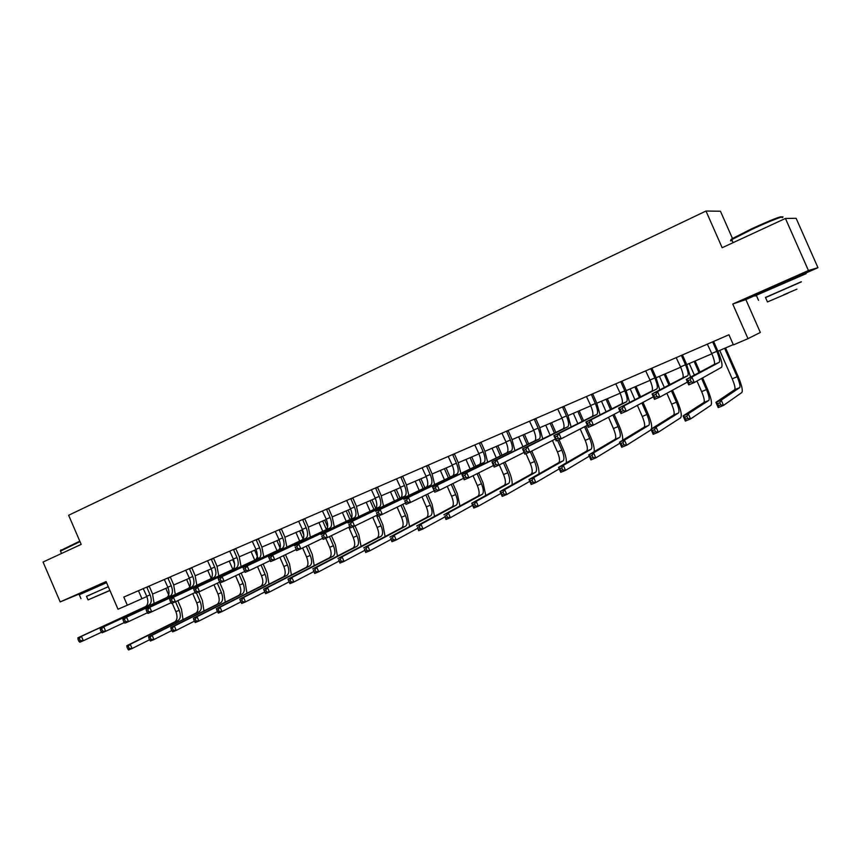 <?xml version="1.0" encoding="UTF-8"?>
<svg xmlns="http://www.w3.org/2000/svg" width="861" height="861" viewBox="0 0 861 861"><rect width="100%" height="100%" fill="white"/><g stroke="black" fill="none" stroke-linecap="round" stroke-linejoin="round"><path stroke-width="1.29" d="M106.28 581.982L87.962 590.119M794.262 277.694L767.216 289.597M732.625 238.831L720.463 211.246L705.988 211.031L68.643 515.255L81.182 544.389L43.05 562.029L60.184 601.904L88.07 590.355M705.988 211.031L722.164 247.731L785.426 218.446L796.124 218.296L817.95 267.685L808.436 270.526L732.743 304.041L747.994 338.653L760.338 332.464L745.852 299.585L767.42 290.049M794.434 278.092L817.95 267.685M785.426 218.446L808.436 270.526M747.994 338.653L733.421 344.917L728.955 334.778L123.801 597.06L127.32 605.218L146.844 596.533M127.32 605.218L118 609.222L106.097 581.573L60.184 601.904M152.623 594.047L167.949 587.471M173.739 584.974L189.409 578.248M195.221 575.751L211.246 568.863M217.069 566.366L233.46 559.316M239.304 556.809L256.072 549.609M261.927 547.09L279.082 539.729M284.948 537.199L302.502 529.666M308.378 527.136L326.341 519.42M332.238 516.891L350.61 508.991M356.529 506.451L375.342 498.368M381.262 495.828L400.516 487.552M406.457 485.001L426.173 476.531M432.125 473.98L452.316 465.306M458.278 462.744L478.953 453.865M484.926 451.293L506.096 442.199M512.091 439.627L533.777 430.306M539.782 427.734L562.007 418.188M568.012 415.605L590.786 405.822M596.802 403.228L620.146 393.208M626.173 390.614L650.098 380.336M656.136 377.742L680.674 367.206M686.712 364.612L711.875 353.796M717.923 351.202L733.281 344.604M138.47 590.7L141.904 598.653M732.743 304.041L745.852 299.585M707.344 344.142L711.746 353.494C714.253 359.532 715.071 363.191 714.189 364.483L686.303 379.367L691.857 377.01L694.289 382.532L721.507 367.335C722.799 365.398 721.55 359.909 717.762 350.847L713.866 342L712.886 342.441L716.804 351.32C719.322 357.369 720.151 361.028 719.29 362.309L691.857 377.01L690.307 379.701L688.079 380.648L689.048 382.865L691.275 381.918L690.307 379.701M712.886 342.441L712.876 341.752M713.855 341.322L713.866 342M691.275 381.918L694.289 382.532L688.725 384.889L686.303 379.367L688.079 380.648M688.725 384.889L689.048 382.865M719.71 350.438L732.194 378.808C734.681 384.749 735.509 388.376 734.702 389.689L715.9 402.345L721.227 400.15L723.531 405.391L741.848 392.508C743.021 390.517 741.741 385.082 738.028 376.192L725.575 347.909M724.639 348.318L737.156 376.741C739.642 382.682 740.492 386.309 739.696 387.622L721.227 400.15L719.796 402.744L717.654 403.615L718.58 405.714L720.711 404.842L719.796 402.744M720.711 404.842L723.531 405.391L718.203 407.587L715.9 402.345L717.654 403.615M718.203 407.587L718.58 405.714M731.861 239.842C730.257 240.197 730.58 239.692 732.819 238.314L752.127 228.563C771.682 219.684 781.54 215.831 781.734 216.994M782.175 217.672C787.019 214.378 770.132 220.857 752.299 229.177L731.764 239.627C729.956 240.822 730.085 241.123 732.173 240.542M801.365 281.859L765.547 297.572M806.144 273.647L756.302 295.291C754.376 296.227 754.419 296.313 756.41 295.527M765.494 297.443L801.311 281.73M787.955 293.192L767.474 301.942L787.955 293.192M783.618 294.828L796.931 289.145L783.618 294.828M60.668 550.48L79.793 541.171M79.987 541.623L60.518 551.137M108.292 586.664L86.552 596.404M106.581 582.671L79.287 594.768M86.509 596.307L108.314 586.718M109.896 590.377L88.048 599.902L109.95 590.517M109.907 590.409L93.106 597.717L109.939 590.474M676.197 357.649L680.545 366.904C683.021 372.878 683.752 376.537 682.751 377.871L652.068 393.907L657.503 391.604L659.903 397.061L687.476 382.058M682.687 354.829L681.632 355.98L685.496 364.773C687.982 370.757 688.735 374.417 687.745 375.74L657.503 391.604L655.921 394.284L653.736 395.21L654.704 397.395L656.878 396.48L655.921 394.284M681.632 355.98L681.611 355.292M690.544 377.107L686.561 364.257L682.708 355.496M656.878 396.48L659.903 397.061L654.468 399.364L652.068 393.907L653.736 395.21M654.468 399.364L654.704 397.395M645.675 370.876L649.98 380.045C652.412 385.965 653.068 389.613 651.949 390.991L618.607 408.125L623.924 405.865L626.291 411.267L653.359 396.835M652.154 368.067L651.013 369.24L654.834 377.957C657.277 383.888 657.944 387.536 656.846 388.903L623.924 405.865L622.299 408.544L620.178 409.449L621.125 411.612L623.256 410.708L622.299 408.544M651.013 369.24L650.991 368.573M659.763 389.882L655.985 377.398L652.175 368.723M623.256 410.708L626.291 411.267L620.975 413.517L618.607 408.125L620.178 409.449M620.975 413.517L621.125 411.612M696.969 381.036L701.618 391.615C704.061 397.491 704.815 401.118 703.889 402.464L683.074 415.906L688.283 413.754L690.565 418.941L710.917 405.283C712.262 403.228 711.1 397.804 707.441 388.989L702.576 377.904M700.004 372.06L695.128 360.985M694.106 361.426L699.014 372.587M701.586 378.453L706.483 389.581C708.926 395.468 709.701 399.095 708.786 400.44L688.283 413.754L686.83 416.337L684.732 417.198L685.647 419.275L687.735 418.414L686.83 416.337M689.263 363.514L694.353 375.073M687.735 418.414L690.565 418.941L685.356 421.094L683.074 415.906L684.732 417.198M685.356 421.094L685.647 419.275M666.866 393.273L671.645 404.153C674.055 409.987 674.733 413.603 673.689 414.991L650.948 429.176L656.05 427.067L658.31 432.211L680.599 417.8C682.116 415.691 681.073 410.277 677.467 401.538L672.495 390.216M669.998 384.533L665.284 373.814M664.175 374.287L668.922 385.104M671.419 390.797L676.412 402.162C678.823 408.006 679.512 411.623 678.49 413L656.05 427.067L654.564 429.65L652.52 430.489L653.424 432.545L655.469 431.705L654.564 429.65M659.429 376.332L664.337 387.493M655.469 431.705L658.31 432.211L653.198 434.31L650.948 429.176L652.52 430.489M653.198 434.31L653.424 432.545M615.766 383.834L620.017 392.917C622.417 398.783 622.998 402.421 621.771 403.831L585.889 422.019L591.077 419.813L593.423 425.162L619.974 411.246M622.234 381.036L620.996 382.241L624.785 390.862C627.185 396.749 627.777 400.387 626.56 401.796L591.077 419.813L589.43 422.482L587.353 423.364L588.289 425.506L590.377 424.624L589.43 422.482M620.996 382.241L620.975 381.574M629.617 402.464L626.033 390.27L622.255 381.681M590.377 424.624L593.423 425.162L588.224 427.357L585.889 422.019L587.353 423.364M588.224 427.357L588.289 425.506M586.459 396.534L590.657 405.531C593.025 411.343 593.53 414.98 592.196 416.433L553.881 435.612L558.961 433.46L561.275 438.744L587.32 425.291M592.906 393.746L591.582 394.984L595.328 403.518C597.695 409.352 598.212 412.979 596.888 414.432L558.961 433.46L557.282 436.118L555.248 436.979L556.174 439.099L558.219 438.238L557.282 436.118M591.582 394.984L591.561 394.327M600.074 414.83L596.662 402.894L592.928 394.381M558.219 438.238L561.275 438.744L556.184 440.897L553.881 435.612L555.248 436.979M556.184 440.897L556.174 439.099M557.724 408.986L561.878 417.897C564.203 423.666 564.644 427.282 563.202 428.767L522.562 448.915L527.535 446.805L529.827 452.036L555.367 439.002M564.149 406.198L562.75 407.479L566.452 415.928C568.787 421.707 569.239 425.334 567.808 426.808L527.535 446.805L525.834 449.453L523.843 450.303L524.758 452.391L526.76 451.551L525.834 449.453M562.75 407.479L562.728 406.822M571.134 426.981L567.873 415.271L564.181 406.833M526.76 451.551L529.827 452.036L524.844 454.145L522.562 448.915L523.843 450.303M524.844 454.145L524.758 452.391M651.616 428.767C652.068 425.474 650.884 420.502 648.075 413.85L643.027 402.345M640.606 396.813L636.021 386.385M634.826 386.901L639.432 397.416M641.865 402.959L646.934 414.507C649.302 420.297 649.926 423.903 648.785 425.323L624.494 440.111L626.722 445.191L651.207 429.757M630.177 388.892L634.923 399.73M637.388 405.348L642.263 416.455C644.631 422.245 645.233 425.851 644.082 427.271L619.5 442.167L624.494 440.111L622.977 442.672L620.975 443.501L621.868 445.535L623.87 444.706L622.977 442.672M623.87 444.706L626.722 445.191L621.728 447.246L619.5 442.167L620.975 443.501M621.728 447.246L621.868 445.535M622.654 440.262C622.977 436.828 621.846 432.05 619.253 425.915L614.151 414.292M611.794 408.889L607.328 398.708M606.036 399.267L610.535 409.524M612.914 414.948L618.026 426.604C620.361 432.34 620.91 435.946 619.672 437.399L593.606 452.875L595.801 457.901L619.952 443.189M601.484 401.226L606.101 411.773M608.501 417.251L613.441 428.52C615.776 434.256 616.315 437.851 615.055 439.314L588.709 454.888L593.606 452.875L592.056 455.426L590.097 456.233L590.98 458.246L592.938 457.439L592.056 455.426M592.938 457.439L595.801 457.901L590.915 459.914L588.709 454.888L590.097 456.233M590.915 459.914L590.98 458.246M594.23 451.627C594.499 448.14 593.412 443.512 590.98 437.754L585.846 426.044M583.532 420.76L579.173 410.805M577.817 411.386L582.208 421.427M584.533 426.733L589.667 438.475C591.97 444.168 592.454 447.752 591.109 449.238L563.342 465.37L565.526 470.354L589.279 456.201M573.34 413.312L577.849 423.612M580.196 428.972L585.179 440.358C587.471 446.041 587.945 449.625 586.589 451.121L558.552 467.351L563.342 465.37L561.77 467.921L559.854 468.707L560.726 470.698L562.653 469.912L561.77 467.921M562.653 469.912L565.526 470.354L560.726 472.323L558.552 467.351L559.854 468.707M560.726 472.323L560.726 470.698M566.344 462.841C566.592 459.322 565.559 454.834 563.234 449.367L559.015 439.702M555.829 432.426L551.557 422.665M550.125 423.289L554.419 433.126M557.562 440.315L561.856 450.12C564.116 455.76 564.536 459.344 563.105 460.861L533.702 477.618L535.854 482.547L559.23 468.901M545.734 425.173L550.136 435.246M552.439 440.498L557.444 451.96C559.704 457.6 560.113 461.173 558.66 462.701L529.009 479.555L533.702 477.618L532.109 480.147L530.236 480.933L531.097 482.903L532.97 482.128L532.109 480.147M532.97 482.128L535.854 482.547L531.162 484.474L529.009 479.555L530.236 480.933M531.162 484.474L531.097 482.903M538.986 473.884C539.223 470.375 538.233 465.995 536.016 460.764L531.775 451.046M528.643 443.889L524.457 434.31M522.95 434.956L527.169 444.61M530.301 451.788L534.563 461.539C536.79 467.136 537.146 470.709 535.617 472.258L504.664 489.618L506.795 494.494L529.784 481.321M518.645 436.807L522.961 446.687M525.996 453.65L530.236 463.347C532.464 468.944 532.808 472.506 531.259 474.067L500.069 491.513L504.664 489.618L503.05 492.137L501.21 492.901L502.06 494.849L503.9 494.096L503.05 492.137M503.9 494.096L506.795 494.494L502.189 496.388L500.069 491.513L501.21 492.901M502.189 496.388L502.06 494.849M512.134 484.765C512.381 481.256 511.434 476.983 509.303 471.946L504.987 462.045M501.974 455.146L497.862 445.74M496.28 446.418L500.424 455.899M503.448 462.82L507.786 472.754C509.981 478.296 510.272 481.859 508.657 483.441L476.208 501.371L478.307 506.203L500.908 493.45M492.061 448.226L496.291 457.923M499.337 464.897L503.534 474.529C505.73 480.072 506.01 483.634 504.374 485.206L471.699 503.233L476.208 501.371L474.572 503.889L472.764 504.632L473.604 506.569L475.412 505.827L474.572 503.889M475.412 505.827L478.307 506.203L473.798 508.055L471.699 503.233L472.764 504.632M473.798 508.055L473.604 506.569M485.787 495.462L483.086 482.924L478.705 472.883M475.799 466.21L471.763 456.954M470.106 457.654L474.185 466.996M477.102 473.69L481.493 483.753C483.656 489.252 483.893 492.815 482.192 494.418L448.312 512.898L450.389 517.676L472.603 505.321M465.962 459.44L470.117 468.965M473.055 475.713L477.328 485.496C479.491 490.996 479.706 494.548 477.995 496.151L443.889 514.727L448.312 512.898L446.655 515.405L444.889 516.137L445.718 518.042L447.494 517.321L446.655 515.405M447.494 517.321L450.389 517.676L445.966 519.495L444.889 516.137M445.966 519.495L445.718 518.042M459.925 505.988L457.342 493.697L452.918 483.548M450.099 477.08L446.127 467.964M444.416 468.696L448.42 477.887M451.25 484.377L455.684 494.558C457.826 500.015 457.998 503.556 456.212 505.192L420.964 524.198L423.02 528.934L444.857 516.934M440.348 470.45L444.427 479.814M447.268 486.347L451.594 496.27C453.725 501.715 453.887 505.256 452.09 506.892L416.627 525.985L420.964 524.198L419.285 526.695L417.553 527.406L418.381 529.3L420.114 528.589L419.285 526.695M420.114 528.589L423.02 528.934L418.683 530.72L417.553 527.406M418.683 530.72L418.381 529.3M434.536 516.342L432.071 504.277L427.616 494.042M424.871 487.756L420.964 478.77M419.189 479.534L423.128 488.585M425.883 494.903L430.349 505.17C432.459 510.573 432.577 514.114 430.704 515.761L394.144 535.273L396.189 539.965L417.639 528.31M415.185 481.256L419.199 490.469M421.965 496.819L426.335 506.849C428.434 512.252 428.541 515.782 426.669 517.439L389.893 537.027L394.144 535.273L392.455 537.759L390.754 538.459L391.572 540.342L393.273 539.643L392.455 537.759M393.273 539.643L396.189 539.965L391.938 541.72L390.754 538.459M391.938 541.72L391.572 540.342M409.61 526.534L407.242 514.674L402.765 504.374M400.096 498.239L396.254 489.392M394.413 490.178L398.299 499.1M400.968 505.246L405.466 515.578C407.544 520.948 407.608 524.467 405.671 526.146L367.851 546.143L369.864 550.792L390.948 539.449M390.485 491.868L394.435 500.941M397.125 507.129L401.517 517.235C403.594 522.595 403.648 526.114 401.7 527.793L363.676 547.865L367.851 546.143L366.14 548.608L364.472 549.296L365.279 551.158L366.947 550.47L366.14 548.608M366.947 550.47L369.864 550.792L365.699 552.504L364.472 549.296M365.699 552.504L365.279 551.158M385.125 536.543L382.865 524.887L378.926 515.814M375.73 508.464L371.974 499.821M370.079 500.628L373.911 509.432M376.515 515.427L381.025 525.813C383.07 531.14 383.091 534.649 381.079 536.349L342.043 556.798L344.045 561.404L364.763 550.362M366.226 502.286L370.112 511.24M372.738 517.267L377.15 527.438C379.195 532.755 379.206 536.263 377.172 537.964L337.964 558.488L342.043 556.798L340.321 559.263L338.685 559.941L339.492 561.781L341.128 561.103L340.321 559.263M341.128 561.103L344.045 561.404L339.955 563.083L338.685 559.941M339.955 563.083L339.492 561.781M361.071 546.391L358.908 534.907L355.001 525.899M351.579 518.031L348.124 510.067M346.176 510.896L349.953 519.592M353.053 526.738L357.014 535.865C359.037 541.139 359.005 544.647 356.917 546.369L316.74 567.248L318.71 571.812L339.073 561.06M342.387 512.532L346.219 521.357M348.78 527.244L353.214 537.458C355.227 542.731 355.184 546.229 353.085 547.951L312.726 568.906L316.74 567.248L314.997 569.702L313.393 570.369L314.179 572.199L315.793 571.532L314.997 569.702M315.793 571.532L318.71 571.812L314.695 573.469L313.393 570.369M314.695 573.469L314.179 572.199M337.447 556.077L335.381 544.765L331.42 535.639M327.621 526.9L324.694 520.13M322.692 520.991L326.394 529.504M329.462 536.586L333.433 545.734C335.424 550.975 335.338 554.462 333.196 556.206L291.901 577.516L293.859 582.036L313.867 571.553M318.968 522.584L322.746 531.302M325.77 538.276L329.688 547.305C331.679 552.536 331.593 556.023 329.429 557.767L287.961 579.141L291.901 577.516L290.146 579.959L288.575 580.605L289.35 582.413L290.932 581.767L290.146 579.959M290.932 581.767L293.859 582.036L289.92 583.65L289.35 582.413M287.961 579.141L288.575 580.605M314.233 565.602L312.252 554.441L308.26 545.239M303.793 534.95L301.662 530.021M299.617 530.903L303.309 539.427M306.247 546.208L310.251 555.442C312.22 560.64 312.091 564.116 309.874 565.871L267.523 587.589L269.461 592.067L289.102 581.842M295.958 532.475L299.682 541.074M302.652 547.93L306.57 556.981C308.539 562.168 308.399 565.645 306.182 567.41L263.66 589.182L267.523 587.589L265.758 590.022L264.209 590.657L264.984 592.454L266.533 591.808L265.758 590.022M266.533 591.808L269.461 592.067L265.597 593.659L264.984 592.454M263.66 589.182L264.209 590.657M291.416 574.976L289.522 563.966L285.497 554.688M279.481 540.783L279.029 539.75M276.941 540.643L280.6 549.103M283.441 555.668L287.477 564.977C289.414 570.133 289.242 573.598 286.961 575.374L243.598 597.469L245.514 601.914L264.779 591.959M273.335 542.193L277.016 550.685M279.911 557.368L283.861 566.484C285.787 571.639 285.615 575.105 283.334 576.881L239.799 599.041L243.598 597.469L241.823 599.891L240.294 600.515L241.069 602.291L242.587 601.667L241.823 599.891M242.587 601.667L245.514 601.914L241.715 603.475L241.069 602.291M239.799 599.041L240.294 600.515M268.987 584.188L267.179 573.318L263.132 563.977M254.641 550.222L258.268 558.606M261.034 564.988L265.08 574.352C266.996 579.464 266.781 582.919 264.445 584.716L220.104 607.177L221.998 611.579L240.886 601.882M251.1 551.74L254.738 560.134M257.547 566.646L261.529 575.837C263.434 580.949 263.218 584.404 260.872 586.201L216.38 608.716L220.104 607.177L218.317 609.588L216.821 610.201L217.585 611.967L219.071 611.353L218.317 609.588M219.071 611.353L221.998 611.579L218.274 613.107L217.585 611.967M216.38 608.716L216.821 610.201M246.946 593.251L245.202 582.51L241.155 573.135M232.728 559.639L234.622 564.03M239.003 574.158L243.071 583.564C244.954 588.644 244.707 592.088 242.307 593.896L197.029 616.713L198.913 621.072L217.435 611.611M229.241 561.135L232.825 569.401M235.58 575.783L239.573 585.028C241.457 590.097 241.198 593.541 238.798 595.349L193.37 618.22L197.029 616.713L195.232 619.113L193.768 619.716L194.521 621.459L195.985 620.856L195.232 619.113M195.985 620.856L198.913 621.072L195.253 622.568L194.521 621.459M193.37 618.22L193.768 619.716M529.547 421.201L533.659 430.026C535.951 435.741 536.317 439.358 534.778 440.875L491.922 461.937L496.786 459.871L499.046 465.048L524.091 452.402M535.962 418.424L534.477 419.716L538.147 428.1C540.439 433.815 540.826 437.442 539.298 438.949L496.786 459.871L495.064 462.508L493.116 463.336L494.02 465.403L495.968 464.574L495.064 462.508M534.477 419.716L534.455 419.081M542.753 438.906L539.643 427.4L535.983 419.049M495.968 464.574L499.046 465.048L494.182 467.103L491.922 461.937L493.116 463.336M494.182 467.103L494.02 465.403M501.909 433.18L505.977 441.919C508.238 447.58 508.539 451.186 506.903 452.746L461.937 474.669L466.694 472.646L468.933 477.769L493.482 465.5M508.313 430.403L506.752 431.727L510.379 440.025C512.639 445.697 512.962 449.313 511.337 450.852L466.694 472.646L464.951 475.283L463.035 476.09L463.939 478.135L465.844 477.328L464.951 475.283M506.752 431.727L506.72 431.092M514.932 450.626L511.951 439.293L508.334 431.027M465.844 477.328L468.933 477.769L464.165 479.781L461.937 474.669L463.035 476.09M464.165 479.781L463.939 478.135M474.809 444.922L478.824 453.586C481.051 459.204 481.299 462.798 479.566 464.38L432.566 487.143L437.237 485.163L439.444 490.232L463.509 478.296M481.181 442.167L479.555 443.512L483.139 451.734C485.367 457.352 485.626 460.958 483.914 462.529L437.237 485.163L435.462 487.778L433.6 488.574L434.482 490.609L436.344 489.812L435.462 487.778M479.555 443.512L479.523 442.877M487.649 462.131L484.786 450.97L481.213 442.78M436.344 489.812L439.444 490.232L434.773 492.201L432.566 487.143L433.6 488.574M434.773 492.201L434.482 490.609M448.215 456.448L452.197 465.026C454.382 470.601 454.565 474.185 452.757 475.799L403.82 499.358L408.383 497.421L410.568 502.437L434.17 490.813M454.576 453.693L452.875 455.071L456.427 463.207C458.622 468.782 458.816 472.377 457.019 473.98L408.383 497.421L406.596 500.026L404.767 500.801L405.639 502.813L407.468 502.038L406.596 500.026M452.875 455.071L452.843 454.447M460.883 473.432L458.138 462.422L454.597 454.307M407.468 502.038L410.568 502.437L405.994 504.374L404.767 500.801M405.994 504.374L405.639 502.813M422.116 467.76L426.055 476.262C428.208 481.783 428.337 485.367 426.443 487.003L375.654 511.326L380.131 509.421L382.284 514.394L405.434 503.072M428.455 465.015L426.701 466.414L430.209 474.476C432.373 480.007 432.513 483.581 430.629 485.217L380.131 509.421L378.323 512.015L376.526 512.779L377.387 514.77L379.184 514.006L378.323 512.015M426.701 466.414L426.669 465.79M434.622 484.528L431.996 473.658L428.487 465.618M379.184 514.006L382.284 514.394L377.807 516.277L376.526 512.779M377.807 516.277L377.387 514.77M396.512 478.867L400.408 487.283C402.528 492.761 402.604 496.323 400.623 497.992L348.059 523.047L352.45 521.185L354.581 526.093L377.279 515.061M402.83 476.122L401 477.543L404.487 485.529C406.607 491.018 406.693 494.58 404.735 496.248L352.45 521.185L350.621 523.768L348.866 524.51L349.717 526.48L351.471 525.737L350.621 523.768M401 477.543L400.968 476.929M408.846 495.43L406.327 484.689L402.862 476.714M351.471 525.737L354.581 526.093L350.19 527.954L348.866 524.51M350.19 527.954L349.717 526.48M371.371 489.758L375.224 498.11C377.322 503.534 377.333 507.097 375.288 508.786L321.024 534.53L325.318 532.701L327.438 537.565L349.695 526.803M377.667 487.025L375.783 488.467L379.227 496.388C381.326 501.823 381.358 505.385 379.314 507.064L325.318 532.701L323.478 535.273L321.756 536.005L322.606 537.953L324.328 537.221L323.478 535.273M375.783 488.467L375.751 487.864M383.554 506.128L381.132 495.516L377.699 487.617M324.328 537.221L327.438 537.565L323.133 539.384L321.756 536.005M323.133 539.384L322.606 537.953M346.692 500.456L350.502 508.733C352.569 514.114 352.536 517.665 350.405 519.377L294.527 545.777L298.745 543.991L300.833 548.812L322.671 538.308M352.956 497.733L351.019 499.186L354.431 507.043C356.508 512.435 356.476 515.976 354.366 517.687L298.745 543.991L296.884 546.552L295.194 547.273L296.033 549.2L297.723 548.489L296.884 546.552M351.019 499.186L350.987 498.594M358.725 516.643L356.4 506.139L352.999 498.315M297.723 548.489L300.833 548.812L296.615 550.588L295.194 547.273M296.615 550.588L296.033 549.2M322.455 510.96L326.222 519.161C328.267 524.5 328.181 528.041 325.985 529.773L268.557 556.809L272.689 555.065L274.756 559.833L296.173 549.566M328.708 508.248L326.706 509.723L330.086 517.504C332.131 522.842 332.055 526.383 329.871 528.116L272.689 555.065L270.817 557.616L269.159 558.315L269.988 560.22L271.635 559.521L270.817 557.616M326.706 509.723L326.674 509.131M334.337 526.964L332.109 516.578L328.741 508.829M271.635 559.521L274.756 559.833L270.623 561.576L269.988 560.22M268.557 556.809L269.159 558.315M298.649 521.271L302.383 529.407C304.396 534.703 304.267 538.222 301.996 539.987L243.093 567.636L247.139 565.914L249.184 570.639L270.171 560.619M304.88 518.57L302.835 520.066L306.182 527.771C308.195 533.077 308.066 536.607 305.816 538.362L247.139 565.914L245.256 568.454L243.631 569.143L244.449 571.037L246.074 570.348L245.256 568.454M302.835 520.066L302.792 519.474M310.39 537.113L308.249 526.835L304.923 519.14M246.074 570.348L249.184 570.639L245.137 572.35L244.449 571.037M243.093 567.636L243.631 569.143M275.272 531.409L278.964 539.47C280.944 544.722 280.772 548.231 278.447 550.018L218.124 578.237L222.084 576.558L224.108 581.24L244.675 571.456M281.482 528.719L279.384 530.225L282.688 537.867C284.679 543.13 284.507 546.649 282.193 548.414L222.084 576.558L220.19 579.087L218.597 579.754L219.404 581.627L220.997 580.96L220.19 579.087M279.384 530.225L279.341 529.644M286.874 547.079L284.819 536.898L281.515 529.278M220.997 580.96L224.108 581.24L220.136 582.919L219.404 581.627M218.124 578.237L218.597 579.754M252.295 541.365L255.965 549.35C257.913 554.559 257.697 558.068 255.308 559.865L193.628 588.644L197.524 586.987L199.526 591.625L219.663 582.079M258.483 538.685L256.341 540.202L259.624 547.779C261.583 552.999 261.367 556.507 258.989 558.294L197.524 586.987L195.608 589.505L194.048 590.172L194.844 592.024L196.405 591.367L195.608 589.505M256.341 540.202L256.298 539.632M263.778 556.873L261.798 546.8L258.526 539.244M196.405 591.367L199.526 591.625L195.619 593.272L194.844 592.024M193.628 588.644L194.048 590.172M229.726 551.148L233.353 559.069C235.29 564.235 235.021 567.733 232.567 569.541L169.595 598.847L173.416 597.233L175.396 601.817L195.146 592.497M235.892 548.468L233.708 550.007L236.958 557.519C238.884 562.696 238.626 566.194 236.183 568.002L173.416 597.233L171.49 599.73L169.961 600.386L170.758 602.226L172.286 601.57L171.49 599.73M233.708 550.007L233.665 549.436M241.08 566.506L239.175 556.518L235.936 549.027M172.286 601.57L175.396 601.817L171.576 603.443L170.758 602.226M169.595 598.847L169.961 600.386M207.555 560.759L211.139 568.615C213.044 573.738 212.742 577.225 210.235 579.055L146.015 608.867L149.771 607.274L151.73 611.827L171.081 602.711M213.689 558.089L211.462 559.65L214.68 567.098C216.585 572.231 216.283 575.708 213.786 577.548L149.771 607.274L147.834 609.771L146.327 610.406L147.113 612.225L148.619 611.59L147.834 609.771M211.462 559.65L211.419 559.08M218.769 575.966L216.95 566.064L213.732 558.638M148.619 611.59L151.73 611.827L147.974 613.409L147.113 612.225M146.015 608.867L146.327 610.406M185.75 570.208L189.312 578C191.185 583.08 190.841 586.556 188.279 588.407L122.875 618.693L126.556 617.133L128.504 621.642L147.479 612.731M191.874 567.55L189.592 569.121L192.778 576.504C194.661 581.595 194.328 585.071 191.766 586.911L126.556 617.133L123.145 620.243L123.919 622.04L125.394 621.416L124.608 619.619M189.592 569.121L189.549 568.561M196.846 585.265L195.092 575.46L191.917 568.099M125.394 621.416L128.504 621.642L124.823 623.192L123.919 622.04M122.875 618.693L123.145 620.243M225.27 602.162L223.602 591.561L219.544 582.144M211.171 568.895L211.72 570.154M217.349 583.177L221.428 592.626C223.29 597.663 222.999 601.096 220.545 602.926L174.374 626.065L176.236 630.392L194.392 621.168M207.759 570.369L211.311 578.603M213.98 584.78L217.994 594.058C219.846 599.095 219.555 602.528 217.09 604.357L170.779 627.551L174.374 626.065L171.124 629.057L171.866 630.779L173.309 630.187L172.566 628.455M173.309 630.187L176.236 630.392L172.641 631.866L171.866 630.779M170.779 627.551L171.124 629.057M164.322 579.496L167.841 587.213C169.703 592.271 169.316 595.726 166.7 597.588L100.167 628.336L103.783 626.808L105.699 631.274L124.318 622.557M170.424 576.848L168.099 578.431L171.264 585.749C173.115 590.807 172.738 594.262 170.134 596.124L103.783 626.808L100.382 629.897L101.146 631.683L102.599 631.07L101.824 629.283M168.099 578.431L168.056 577.871M175.3 594.413L173.621 584.694L170.467 577.387M102.599 631.07L105.699 631.274L102.093 632.803L101.146 631.683M100.167 628.336L100.382 629.897M203.96 610.933L202.367 600.451L198.708 591.97M196.426 592.938L200.139 601.538C201.98 606.531 201.646 609.954 199.149 611.794L152.117 635.267L153.968 639.551L171.769 630.553M186.622 579.442L190.141 587.611M192.746 593.627L196.76 602.948C198.6 607.941 198.256 611.364 195.748 613.204L148.587 636.72L152.117 635.267L148.888 638.227L149.62 639.938L151.041 639.357L150.298 637.646M151.041 639.357L153.968 639.551L150.427 641.004L149.62 639.938M148.587 636.72L148.888 638.227M143.249 588.623L146.747 596.286C148.576 601.301 148.157 604.745 145.487 606.628L77.877 637.807L81.418 636.311L83.323 640.735L101.587 632.2M149.33 585.986L146.973 587.579L150.105 594.843C151.934 599.859 151.525 603.303 148.856 605.186L81.418 636.311L78.039 639.368L78.792 641.144L80.213 640.541L79.46 638.765M146.973 587.579L146.93 587.03M154.108 603.41L152.494 593.767L149.373 586.524M80.213 640.541L83.323 640.735L79.772 642.231L78.792 641.144M77.877 637.807L78.039 639.368M182.995 619.565L181.477 609.201L177.796 600.687M175.526 601.764L179.206 610.298C181.025 615.26 180.659 618.661 178.109 620.523L130.248 644.297L132.077 648.537L149.545 639.766M165.829 588.375L169.326 596.479M172.211 603.163L175.892 611.687C177.7 616.637 177.323 620.049 174.761 621.911L126.782 645.728L130.248 644.297L127.041 647.235L127.772 648.936L129.161 648.365L128.429 646.665M129.161 648.365L132.077 648.537L128.612 649.969L127.772 648.936M126.782 645.728L127.041 647.235M716.804 351.32L711.746 353.494M719.269 362.33L714.167 364.494M737.156 376.741L732.194 378.808M739.696 387.622L734.702 389.689M685.496 364.773L680.545 366.904M687.724 375.762L682.719 377.882M654.834 377.957L649.98 380.045M706.483 389.581L701.618 391.615M708.786 400.44L703.889 402.464M676.412 402.162L671.645 404.153M678.49 413L673.689 414.991M624.785 390.862L620.017 392.917M621.771 403.831L626.56 401.796L621.739 403.852M595.328 403.518L590.657 405.531M596.856 414.442L592.164 416.444M566.452 415.928L561.878 417.897M567.776 426.83L563.169 428.789M646.934 414.507L642.263 416.455M648.785 425.323L644.082 427.271M618.026 426.604L613.441 428.52M619.672 437.399L615.055 439.314M589.667 438.475L585.179 440.358M591.109 449.238L586.589 451.121M561.856 450.12L557.444 451.96M563.105 460.861L558.66 462.701M534.563 461.539L530.236 463.347M535.617 472.258L531.259 474.067M507.786 472.754L503.534 474.529M508.657 483.441L504.374 485.206M481.493 483.753L477.328 485.496M482.192 494.418L477.995 496.151M455.684 494.558L451.594 496.27M456.212 505.192L452.09 506.892M430.349 505.17L426.335 506.849M430.704 515.761L426.669 517.439M405.466 515.578L401.517 517.235M405.671 526.146L401.7 527.793M381.025 525.813L377.15 527.438M381.079 536.349L377.172 537.964M357.014 535.865L353.214 537.458M356.917 546.369L353.085 547.951M333.433 545.734L329.688 547.305M333.196 556.206L329.429 557.767M310.251 555.442L306.57 556.981M309.874 565.871L306.182 567.41M287.477 564.977L283.861 566.484M286.961 575.374L283.334 576.881M265.08 574.352L261.529 575.837M264.445 584.716L260.872 586.201M243.071 583.564L239.573 585.028M242.307 593.896L238.798 595.349M538.147 428.1L533.659 430.026M539.255 438.97L534.746 440.897M510.379 440.025L505.977 441.919M511.294 450.873L506.871 452.757M483.139 451.734L478.824 453.586M483.871 462.551L479.534 464.402M456.427 463.207L452.197 465.026M456.976 474.002L452.714 475.821M430.209 474.476L426.055 476.262M404.487 485.529L400.408 487.283M404.681 496.27L400.58 498.013M379.227 496.388L375.224 498.11M379.27 507.086L375.235 508.808M354.431 507.043L350.502 508.733M354.312 517.709L350.362 519.398M330.086 517.504L326.222 519.161M329.817 528.137L325.932 529.795M306.182 527.771L302.383 529.407M305.763 538.383L301.953 540.008M282.688 537.867L278.964 539.47M282.139 548.446L278.394 550.039M259.624 547.779L255.965 549.35M258.935 558.326L255.254 559.887M236.958 557.519L233.353 559.069M236.129 568.034L232.513 569.573M214.68 567.098L211.139 568.615M213.732 577.57L210.17 579.087M192.778 576.504L189.312 578M191.712 586.944L188.215 588.429M221.428 592.626L217.994 594.058M220.545 602.926L217.09 604.357M171.264 585.749L167.841 587.213M170.069 596.156L166.636 597.62M200.139 601.538L196.76 602.948M199.149 611.794L195.748 613.204M150.105 594.843L146.747 596.286M148.802 605.218L145.423 606.65M179.206 610.298L175.892 611.687M178.109 620.523L174.761 621.911M719.29 362.309L714.189 364.483M767.463 290.146L767.097 289.328M733.109 242.662L731.764 239.627M765.429 297.314L767.474 301.942M758.519 300.317L756.302 295.291M732.819 238.314L732.507 239.164M88.188 590.635L87.897 589.968M61.529 553.483L60.356 550.76M86.487 596.253L88.048 599.902M80.945 598.643L79.244 594.671M60.894 549.91L60.625 550.588M687.745 375.74L682.751 377.871M596.888 414.432L592.196 416.433M567.808 426.808L563.202 428.767M539.298 438.949L534.778 440.875M511.337 450.852L506.903 452.746M483.914 462.529L479.566 464.38M457.019 473.98L452.757 475.799M404.735 496.248L400.623 497.992M379.314 507.064L375.288 508.786M354.366 517.687L350.405 519.377M329.871 528.116L325.985 529.773M305.816 538.362L301.996 539.987M282.193 548.414L278.447 550.018M258.989 558.294L255.308 559.865M236.183 568.002L232.567 569.541M213.786 577.548L210.235 579.055M191.766 586.911L188.279 588.407M170.134 596.124L166.7 597.588M148.856 605.186L145.487 606.628"/></g></svg>
